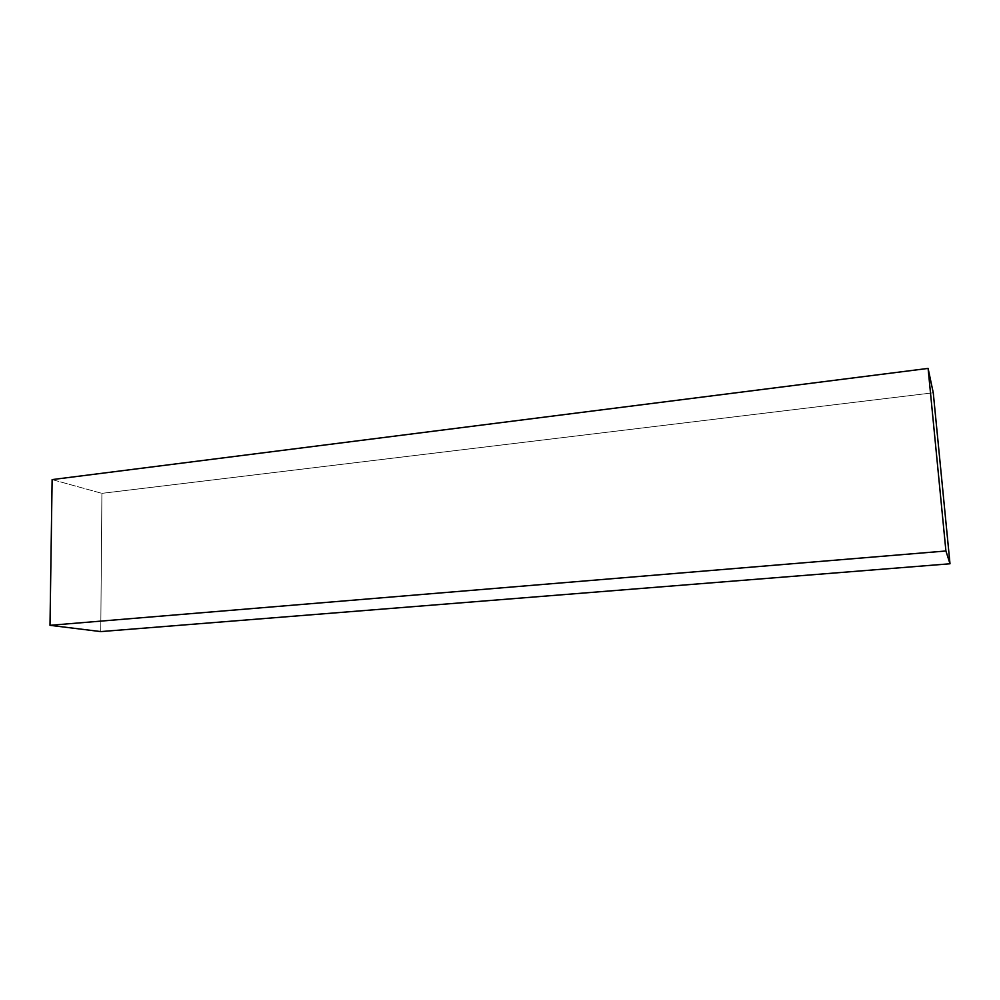 <?xml version="1.0" encoding="UTF-8"?>
<svg xmlns="http://www.w3.org/2000/svg" width="1000" height="1000" viewBox="0 0 1000 1000"><rect width="100%" height="100%" fill="white"/><g stroke="black" fill="none" stroke-linecap="round" stroke-linejoin="round"><path stroke-width="0.75" stroke-dasharray="5 3.75" d="M933.263 392.788L101.9 493.35L100.763 631.587L101.9 493.35L933.263 392.788M52.125 479.6L101.9 493.35L52.125 479.6"/><path stroke-width="1.5" d="M100.763 631.587L950 563.775L933.263 392.788L928.1 368.413L945.913 550.988L950 563.775L100.763 631.587L50 625.325L945.913 550.988L50 625.325L52.125 479.6L928.1 368.413L52.125 479.6L50 625.325L100.763 631.587M950 563.775L945.913 550.988L928.1 368.413L933.263 392.788L950 563.775"/></g></svg>
